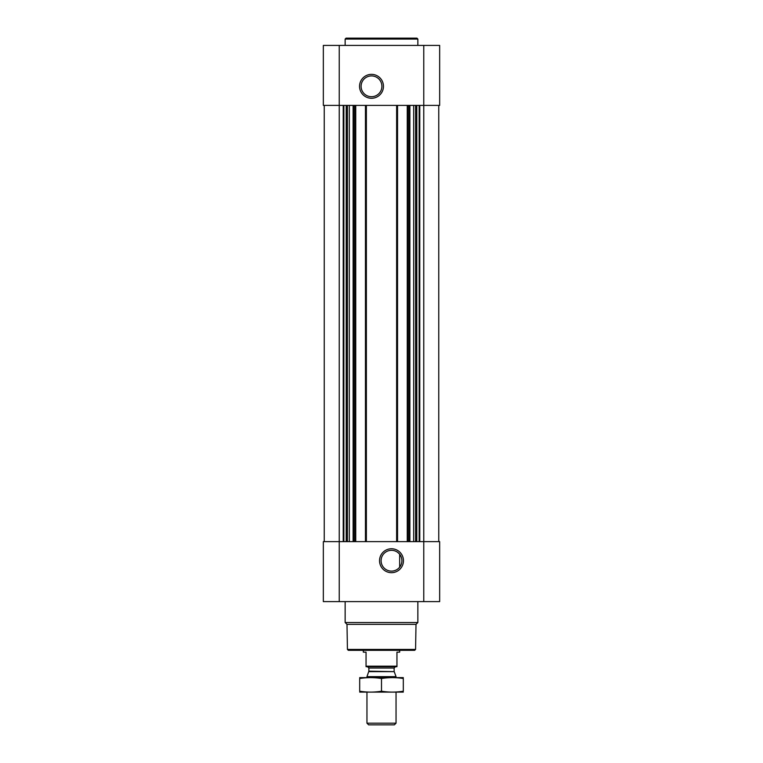 <?xml version="1.0" encoding="UTF-8"?>
<svg xmlns="http://www.w3.org/2000/svg" width="763" height="763" viewBox="0 0 763 763"><rect width="100%" height="100%" fill="white"/><g stroke="black" fill="none" stroke-linecap="round" stroke-linejoin="round"><path stroke-width="1.14" d="M397.695 552.364L399.154 553.68M391.495 550.314A10.405 10.405 0 0 1 400.508 565.917A10.405 10.405 0 0 1 382.492 565.917A10.405 10.405 0 0 1 391.495 550.314M399.678 567.147L399.678 554.291L399.678 567.147M324.246 105.399L324.246 541.635M323.34 601.616L323.34 541.635L439.66 541.635L439.66 601.616L323.34 601.616M391.495 548.759A11.96 11.96 0 0 1 401.853 566.699A11.96 11.96 0 0 1 381.138 566.699A11.96 11.96 0 0 1 391.495 548.759M438.754 105.399L438.754 541.635M407.261 105.399L407.261 541.635M397.542 105.399L397.542 541.635M365.458 105.399L365.458 541.635M355.739 105.399L355.739 541.635M323.34 105.399L323.34 45.418L439.66 45.418L439.66 105.399L323.34 105.399M371.505 74.364A11.96 11.96 0 0 1 381.862 92.294A11.96 11.96 0 0 1 361.147 92.294A11.96 11.96 0 0 1 371.505 74.364M415.568 649.418L347.432 649.418L348.348 650.324L414.652 650.324L415.568 649.418L416.007 624.363L417.857 622.522L417.857 601.616M347.432 649.418L346.993 624.363L416.007 624.363M346.993 624.363L345.143 622.522L417.857 622.522M345.143 622.522L345.143 601.616M345.143 45.418L345.143 39.056L417.857 39.056L417.857 45.418M345.143 39.056L346.059 38.15L416.941 38.15L417.857 39.056M371.505 75.918A10.405 10.405 0 0 1 380.508 91.522A10.405 10.405 0 0 1 362.492 91.522A10.405 10.405 0 0 1 371.505 75.918M396.951 666.175L366.049 666.175L366.049 666.69L396.951 666.69L396.951 652.146L399.678 652.146L399.678 650.324M366.049 666.175L366.049 652.146L363.322 652.146L363.322 650.324M396.045 723.181L366.955 723.181L368.634 724.85L394.366 724.85L396.045 723.181L396.045 692.136M366.955 677.592L366.955 676.657L396.045 676.657L396.045 677.592M366.955 723.181L366.955 692.136M367.508 666.69L368.863 668.045L368.863 671.173L366.955 676.657M359.688 692.108L403.312 692.108M403.312 691.202C403.312 692.394 403.312 692.394 403.312 691.202C396.045 692.394 388.768 692.394 381.5 691.202C374.232 692.394 366.955 692.394 359.688 691.202C359.688 692.394 359.688 692.394 359.688 691.202L359.688 678.517C359.688 677.334 359.688 677.334 359.688 678.517C366.955 677.334 374.232 677.334 381.5 678.517C388.768 677.334 396.045 677.334 403.312 678.517C403.312 677.334 403.312 677.334 403.312 678.517L403.312 691.202M381.5 691.202L381.5 678.517M359.688 677.62L403.312 677.62M353.631 105.399L353.631 541.635M354.824 105.399L354.824 541.635M366.364 105.399L366.364 541.635M396.636 105.399L396.636 541.635M408.176 105.399L408.176 541.635M409.369 105.399L409.369 541.635M419.774 105.399L419.774 541.635M423.761 45.418L423.761 601.616M339.239 601.616L339.239 45.418M343.226 105.399L343.226 541.635M419.145 105.399L419.145 541.635M416.789 105.399L416.789 541.635M416.159 105.399L416.159 541.635M415.616 105.399L415.616 541.635M413.689 105.399L413.689 541.635M409.884 105.399L409.884 541.635M353.116 105.399L353.116 541.635M349.311 105.399L349.311 541.635M347.384 105.399L347.384 541.635M346.841 105.399L346.841 541.635M346.211 105.399L346.211 541.635M343.855 105.399L343.855 541.635M368.787 671.64L394.213 671.64L396.045 676.657M368.863 671.173L394.213 671.64M368.863 668.045L394.137 668.045L395.492 666.69M394.137 671.173L394.137 668.045"/></g></svg>
